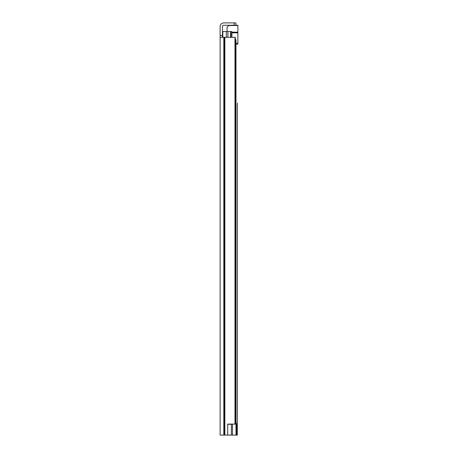 <?xml version="1.0" encoding="UTF-8"?>
<svg xmlns="http://www.w3.org/2000/svg" width="458" height="458" viewBox="0 0 458 458"><rect width="100%" height="100%" fill="white"/><g stroke="black" fill="none" stroke-linecap="round" stroke-linejoin="round"><path stroke-width="0.69" d="M234.983 424.102L234.983 37.327L235.292 37.327L235.292 424.102L227.706 424.102L227.706 435.1L220.121 435.1L220.121 35.524L222.462 35.524L222.462 26.598A1.351 1.351 0 0 1 223.813 25.242L234.095 25.242L234.095 22.9L235.899 22.9L235.899 25.242L234.095 25.242M220.121 54.456L220.121 48.502L220.121 54.456M220.121 86.327L220.121 90.924M220.121 74.202L220.121 80.15M220.121 351.973L220.121 357.927M220.121 364.099L220.121 368.701M220.121 403.452L220.121 409.406M220.121 421.349L220.121 425.951M227.706 424.28L231.347 424.28L231.347 435.1L227.706 435.1M222.462 35.524L222.462 37.327M220.121 40.075L220.121 26.598A3.698 3.698 0 0 1 223.813 22.9L234.095 22.9M220.121 105.798L220.121 97.325M220.121 383.575L220.121 392.048M234.983 37.327L220.121 37.327M235.899 25.242L237.879 25.242L235.899 25.242L235.899 22.9M237.341 103.096L237.341 435.1L231.347 435.1M237.341 111.66L237.341 116.527M237.341 121.124L237.341 127.301M237.341 133.255L237.341 177.383M237.341 191.719L237.341 197.129M237.341 203.529L237.341 288.952M237.341 294.906L237.341 301.083M237.341 305.681L237.341 346.202M237.341 352.156L237.341 358.333M237.341 362.931L237.341 369.102M237.341 375.056L237.341 386.237M237.341 392.185L237.341 403.452M237.341 409.406L237.341 416.482M237.341 430.818L237.341 435.1M237.341 108.683L237.341 106.073M237.341 188.748L237.341 180.36M231.032 37.327L231.032 31.556L222.823 31.556L222.823 37.327M235.292 39.669L235.99 39.669L235.99 435.1M231.032 31.556L231.931 31.556L231.931 37.327M236.58 435.1L236.58 423.558L235.99 423.558M227.878 31.556L227.878 37.327M235.99 44.18L237.879 44.18L237.879 25.242M229.24 25.242L227.059 27.045L227.059 31.556M224.849 37.327L224.849 435.1M224.214 37.327L224.214 435.1M223.813 37.327L223.813 435.1M232.475 424.102L232.475 435.1M226.338 31.556L226.338 37.327M230.58 31.556L230.58 37.327M231.931 32.833L237.879 32.833M237.879 32.192L231.931 32.192M237.879 43.275L235.99 43.275M228.599 25.511L237.879 25.511"/></g></svg>
